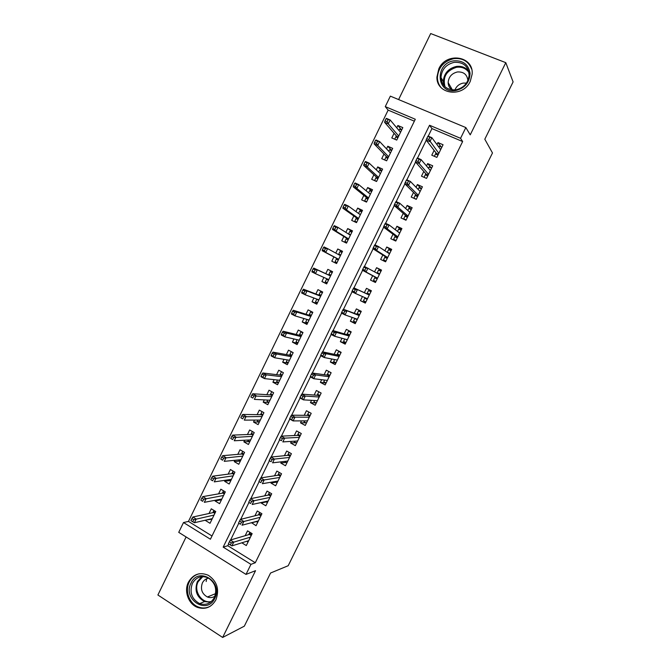 <?xml version="1.0" encoding="UTF-8"?>
<svg xmlns="http://www.w3.org/2000/svg" width="671" height="671" viewBox="0 0 671 671"><rect width="100%" height="100%" fill="white"/><g stroke="black" fill="none" stroke-linecap="round" stroke-linejoin="round"><path stroke-width="1.01" d="M438.817 68.828L436.93 77.006C436.192 94.401 462.898 98.142 470.262 81.376L472.149 74.12C473.801 55.894 446.131 51.742 438.817 68.828M188.408 582.185C183.728 591.168 188.492 604.277 197.693 607.473C205.519 609.805 211.591 607.263 215.894 599.849C219.627 589.524 217.136 581.354 208.404 575.332C199.924 571.776 193.256 574.066 188.408 582.185M385.271 106.614L390.354 96.138L465.842 127.565L460.558 138.31L429.541 125.251L223.175 547.133L250.946 564.361L246.005 574.41L178.738 532.355L183.502 522.541L210.417 539.224L415.299 119.253L385.271 106.614L388.14 110.119L188.467 521.417L183.502 522.541M186.093 536.959L157.895 595.001L222.655 637.45L244.328 626.169L270.572 573.017L288.195 565.72L492.489 152.963L484.806 139.224L513.105 81.912L505.791 62.663L430.69 33.55L398.608 99.568M434.12 150.405L431.772 155.194L436.855 157.391L443.061 144.743L437.962 142.579L436.98 144.584M423.795 171.457L421.48 176.179L426.538 178.402L432.72 165.804L427.653 163.598L426.496 165.955M413.504 192.451L411.222 197.089L416.255 199.354L422.42 186.79L417.379 184.55L416.045 187.268M403.246 213.37L400.998 217.941L405.997 220.239L412.145 207.716L407.129 205.443L405.628 208.505M393.013 234.221L390.807 238.725L395.781 241.057L401.912 228.568L396.922 226.261L395.244 229.675M382.822 255.014L380.65 259.442L385.59 261.807L391.705 249.36L386.739 247.02L384.894 250.778M372.657 275.731L370.518 280.092L375.441 282.491L381.531 270.086L376.59 267.704L374.577 271.814M362.449 296.548L360.428 300.675L365.318 303.107L371.39 290.744L366.475 288.337L364.353 292.673M352.208 317.433L350.363 321.199L355.227 323.665L361.275 311.336L356.393 308.895L354.246 313.282M341.992 338.259L340.331 341.656L345.171 344.156L351.201 331.868L346.345 329.386L344.173 333.814M331.818 359.01L330.325 362.046L335.139 364.579L341.153 352.334L336.322 349.817L334.133 354.288M321.669 379.702L320.361 382.378L325.15 384.936L331.139 372.732L326.332 370.182L324.118 374.703M311.554 400.327L310.421 402.642L315.185 405.234L321.157 393.063L316.376 390.488L314.145 395.043M301.472 420.885L300.507 422.839L305.246 425.473L311.201 413.336L306.454 410.727L304.198 415.324M291.424 441.375L290.635 442.986L295.349 445.645L301.287 433.55L296.557 430.908L294.284 435.546M281.401 461.799L280.788 463.057L285.477 465.749L291.399 453.697L286.693 451.021L284.395 455.701M271.42 482.164L270.975 483.07L275.638 485.796L281.535 473.776L276.855 471.067L274.54 475.789M261.464 502.462L261.187 503.024L265.825 505.783L271.705 493.797L267.058 491.063L264.718 495.819M251.541 522.701L256.045 525.703L261.908 513.751L257.278 510.983L254.93 515.789M210.92 519.312L205.787 520.1M205.569 520.553L210.031 523.296L215.76 511.537L211.281 508.811L209 513.508M220.465 499.945L215.097 500.977L215.466 500.222M215.097 500.977L219.585 503.678L225.33 491.885L220.834 489.193L218.561 493.856M230.061 480.528L224.659 481.333L225.171 480.285M224.659 481.333L229.172 484.009L234.934 472.174L230.413 469.515L228.157 474.137M239.706 461.061L234.254 461.623L234.909 460.281M234.254 461.623L238.784 464.273L244.571 452.405L240.017 449.771L237.786 454.368M249.411 441.552L243.875 441.862L244.672 440.218M243.875 441.862L248.429 444.479L254.234 432.569L249.654 429.977L247.44 434.531M259.182 422L253.521 422.034L254.468 420.096M253.521 422.034L258.1 424.626L263.921 412.682L259.325 410.115L257.119 414.636M268.928 402.415L263.2 402.147L264.299 399.908M263.2 402.147L267.804 404.705L273.642 392.728L269.021 390.186L266.84 394.682M278.499 382.772L272.912 382.202L274.154 379.652M272.912 382.202L277.542 384.726L283.397 372.707L278.75 370.207L276.578 374.661M288.094 363.061L282.65 362.197L284.043 359.337M282.65 362.197L287.305 364.689L293.177 352.636L288.505 350.161L286.358 354.582M297.723 343.3L292.422 342.126L293.965 338.956M292.422 342.126L297.102 344.584L302.99 332.489L298.293 330.057L296.163 334.443M307.385 323.472L302.218 321.988L303.913 318.515M302.218 321.988L306.924 324.42L312.837 312.292L308.115 309.885L305.993 314.238M317.073 303.594L312.049 301.799L313.894 298.008M312.049 301.799L316.779 304.189L322.709 292.028L317.962 289.646L315.865 293.965M326.794 283.64L321.912 281.535L323.908 277.433M321.912 281.535L326.668 283.9L332.615 271.696L327.842 269.356L325.754 273.642M342.403 251.6L337.756 248.991L335.768 253.076M333.898 256.918L331.801 261.22L336.582 263.544L342.546 251.306L337.756 248.991M352.2 231.495L347.695 228.576L345.85 232.367M343.846 236.469L341.724 240.83L346.53 243.128L352.51 230.849L347.695 228.576M362.021 211.331L357.668 208.085L355.965 211.583M353.835 215.961L351.679 220.382L356.511 222.646L362.508 210.333L357.668 208.085M371.877 191.101L367.666 187.536L366.106 190.74M363.85 195.387L361.661 199.874L366.517 202.105L372.539 189.742L367.666 187.536M381.765 170.811L377.706 166.92L376.288 169.83M373.898 174.745L371.675 179.3L376.557 181.497L382.604 169.1L377.706 166.92M391.679 150.455L387.771 146.244L386.504 148.853M383.971 154.045L381.724 158.658L386.63 160.822L392.694 148.383L387.771 146.244M188.467 521.417L212.002 535.978M414.359 121.174L388.14 110.119M394.078 133.277L391.805 137.949L396.737 140.08L402.818 127.607L397.869 125.494L396.746 127.8M228.66 543.929L227.779 545.733L255.29 562.743L462.638 141.539L431.948 128.597L428.249 136.146M426.261 140.205L417.538 158.046M415.559 162.08L406.852 179.87M404.89 183.871L396.2 201.627M394.263 205.594L385.59 223.309M383.661 227.251L375.014 244.923M373.101 248.832L364.47 266.462M362.575 270.338L353.961 287.926M352.074 291.793L343.502 309.306M341.606 313.172L333.068 330.618M331.172 334.493L322.667 351.864M320.772 355.739L312.309 373.034M310.405 376.917L301.975 394.137M300.071 398.029L291.684 415.173M289.78 419.065L281.417 436.142M279.513 440.033L271.185 457.043M269.281 460.943L260.994 477.878M259.081 481.778L250.828 498.637M248.916 502.545L240.696 519.337M238.784 523.246L230.598 539.97M241.828 542.814L246.299 545.557L252.145 533.655L247.54 530.853L245.167 535.693M465.842 127.565L470.228 134.846L505.791 62.663M462.638 141.539L460.558 138.31M255.29 562.743L250.946 564.361M222.655 637.45L255.55 570.669L246.005 574.41M227.779 545.733L223.175 547.133M431.948 128.597L429.541 125.251M401.627 130.04L397.869 125.494M256.414 521.593L251.432 522.91M266.186 501.925L261.187 503.024M276.007 482.206L270.975 483.07M285.88 462.445L280.788 463.057M295.827 442.634L290.635 442.986M305.859 422.789L300.507 422.839M315.999 402.927L310.421 402.642M326.081 383.04L320.361 382.378M335.886 363.07L330.325 362.046M345.716 343.049L340.331 341.656M355.571 322.961L350.363 321.199M365.469 302.806L360.428 300.675M381.354 270.438L376.59 267.704M391.327 250.124L386.739 247.02M401.333 229.742L396.922 226.261M411.365 209.31L407.129 205.443M421.43 188.803L417.379 184.55M431.294 167.951L427.653 163.598M441.199 146.983L437.962 142.579M206.257 581.48L206.24 580.927M246.802 541.279L248.027 542.034M249.889 532.279L249.394 533.286L251.65 534.661M251.206 535.559L249.394 534.452L249.394 533.286L248.723 534.653M249.394 534.452L230.304 540.054L233.726 542.16L250.434 537.135M231.336 542.889L229.432 541.715L228.417 543.778L230.321 544.961L231.336 542.889L233.726 542.16L231.906 545.875L248.689 540.692M230.304 540.054L229.432 541.715M230.321 544.961L231.906 545.875M211.726 519.807L210.442 519.018M212.833 512.669L213.923 510.421M214.837 513.416L213.412 512.543L213.445 511.419L215.274 512.535M191.889 518.574L190.899 520.612L192.745 521.761L193.743 519.715L191.889 518.574L192.871 517.014L196.192 519.06L194.414 522.726L212.321 518.591M193.743 519.715L214.041 515.068M192.871 517.014L213.412 512.543M194.414 522.726L192.745 521.761M214.77 598.339C207.062 615.408 182.302 599.245 191.017 583.082C198.473 566.081 223.51 581.891 214.77 598.339M192.367 583.468C189.297 592.434 191.73 599.153 199.648 603.615C205.963 605.569 210.862 603.556 214.343 597.576C217.337 589.247 215.29 582.696 208.211 577.916C201.485 575.181 196.2 577.026 192.367 583.468M214.921 596.217C212.564 597.744 210.048 598.012 207.398 596.997C201.912 593.835 200.243 589.138 202.39 582.923C203.791 580.222 205.888 578.645 208.681 578.167M199.212 573.772C194.808 574.888 191.495 577.622 189.272 581.967C184.626 590.866 189.356 603.866 198.482 607.045C202.6 608.53 206.567 608.236 210.367 606.173M206.618 578.754L206.182 581.505M455.626 90.585C436.175 94.141 434.506 63.175 453.948 60.835C463.166 60.323 468.543 64.5 470.061 73.349C469.591 82.516 464.777 88.262 455.626 90.585M454.217 62.328C446.089 64.349 441.677 69.415 440.981 77.534C441.954 86.114 446.886 90.216 455.777 89.847C463.669 88.01 468.123 83.137 469.13 75.236C468.4 66.219 463.435 61.917 454.217 62.328M454.93 89.948C456.515 86.156 459.316 83.867 463.334 83.078L466.437 83.112M452.061 89.914C449.536 88.169 448.228 85.712 448.153 82.541C448.673 76.871 451.768 73.349 457.446 71.956C463.653 71.646 467.133 74.498 467.897 80.503M471.612 69.079C468.501 61.287 462.571 57.807 453.822 58.637C443.699 61.17 438.222 67.494 437.408 77.601C437.484 81.334 438.649 84.605 440.906 87.406M448.547 83.229L448.236 83.791M256.196 521.468L257.689 522.357M259.643 512.401L259.048 513.609L261.313 514.967M260.885 515.848L259.056 514.758L259.048 513.609L258.41 514.925M259.056 514.758L240.411 519.413L243.85 521.493L260.172 517.299M241.485 522.164L239.564 521.006L238.549 523.078L240.47 524.244L241.485 522.164L243.85 521.493L242.03 525.217L258.419 520.881M240.47 524.244L238.549 523.078M240.411 519.413L239.564 521.006M265.573 501.564L267.368 502.629M269.432 492.455L268.736 493.873L271.009 495.215M270.589 496.087L268.752 495.005L268.736 493.873L268.115 495.131M268.752 495.005L250.551 498.696L254.007 500.759L269.935 497.412M251.659 501.371L249.738 500.222L248.715 502.311L250.644 503.46L251.659 501.371L254.007 500.759L252.179 504.491L268.174 500.994M250.644 503.46L248.715 502.311M250.551 498.696L249.738 500.222M274.917 481.568L277.089 482.835M279.245 472.451L278.448 474.078L280.738 475.403M280.319 476.259L278.473 475.185L278.448 474.078L277.853 475.286M278.473 475.185L260.717 477.92L264.198 479.95L279.732 477.458M261.875 480.511L259.937 479.379L258.914 481.468L260.851 482.608L261.875 480.511L264.198 479.95L262.361 483.699L277.962 481.057M260.851 482.608L258.914 481.468M260.717 477.92L259.937 479.379M284.655 461.422L286.836 462.99M289.092 452.388L288.195 454.217L290.493 455.525M290.082 456.364L288.228 455.307L288.195 454.217L287.624 455.374M288.228 455.307L270.925 457.068L274.422 459.081L289.553 457.446M272.124 459.593L270.17 458.469L269.146 460.566L271.092 461.682L272.124 459.593L274.422 459.081L272.577 462.839L287.784 461.052M271.092 461.682L269.146 460.566M270.925 457.068L270.17 458.469M221.195 500.381L219.61 499.434M222.319 493.193L223.493 490.786M224.324 493.957L222.881 493.093L222.906 491.986L224.751 493.084M201.812 498.134L200.822 500.18L202.684 501.304L203.674 499.258L201.812 498.134L202.768 496.632L206.114 498.654L204.328 502.336L221.858 499.006M202.684 501.304L200.822 500.18M203.674 499.258L223.586 495.475M202.768 496.632L222.881 493.093M230.681 480.897L228.87 479.74M231.83 473.651L233.089 471.084M233.835 474.431L232.384 473.583L232.401 472.485L234.254 473.575M211.776 477.626L210.778 479.673L212.648 480.788L213.646 478.733L211.776 477.626L212.699 476.184L216.062 478.188L214.267 481.879L231.428 479.362M212.648 480.788L210.778 479.673M213.646 478.733L233.156 475.823M212.699 476.184L232.384 473.583M240.21 461.354L238.524 459.92M241.375 454.057L242.709 451.331M243.372 454.854L241.921 454.007L241.929 452.933L243.783 454.007M221.765 457.052L220.767 459.107L222.646 460.214L223.644 458.15L221.765 457.052L222.663 455.676L226.035 457.656L224.24 461.354L241.032 459.669M222.646 460.214L220.767 459.107M223.644 458.15L242.759 456.112M222.663 455.676L241.921 454.007M249.755 441.753L247.893 440.679L248.211 440.033M250.954 434.397L252.363 431.512M252.942 435.211L251.482 434.38L251.482 433.315L253.344 434.38M231.789 436.41L230.782 438.473L232.678 439.564L233.684 437.5L231.789 436.41L232.652 435.102L236.049 437.047L234.246 440.763L250.66 439.908M232.678 439.564L230.782 438.473M233.684 437.5L252.397 436.343M232.652 435.102L251.482 434.38M294.594 441.174L294.301 441.77L296.607 443.07M298.972 432.25L297.966 434.296L300.281 435.588M299.878 436.418L298.016 435.37L297.966 434.296L297.429 435.395M298.016 435.37L281.157 436.158L284.68 438.138L299.409 437.366M282.399 438.591L280.436 437.492L279.413 439.589L281.367 440.696L282.399 438.591L284.68 438.138L282.827 441.912L297.63 440.981M281.367 440.696L279.413 439.589M281.157 436.158L280.436 437.492M259.341 422.084L257.463 421.027L257.924 420.088M260.558 414.678L262.042 411.633M262.546 415.508L261.069 414.686L261.061 413.646L262.94 414.695M241.845 415.701L240.839 417.773L242.743 418.855L243.749 416.775L241.845 415.701L242.676 414.46L246.089 416.389L244.286 420.113L260.314 420.08M242.743 418.855L240.839 417.773M243.749 416.775L262.059 416.506M242.676 414.46L261.069 414.686M304.559 420.868L304.089 421.816L306.412 423.099M308.878 412.061L307.771 414.309L310.103 415.592M309.7 416.397L307.83 415.374L307.771 414.309L307.259 415.366M307.83 415.374L291.432 415.173L294.972 417.136L309.297 417.228M292.715 417.53L290.744 416.439L289.713 418.545L291.684 419.643L292.715 417.53L294.972 417.136L293.11 420.918L307.511 420.86M291.684 419.643L293.11 420.918L289.578 418.956L289.713 418.545M291.432 415.173L290.744 416.439M314.548 400.495L313.919 401.795L316.251 403.061M318.817 391.805L317.609 394.263L319.95 395.529M319.555 396.326L317.677 395.311L317.609 394.263L317.115 395.269M317.677 395.311L301.732 394.12L305.288 396.058L319.211 397.022M303.057 396.402L301.078 395.32L300.046 397.433L302.025 398.515L303.057 396.402L305.288 396.058L303.426 399.857L317.425 400.662M302.025 398.515L303.426 399.857L299.878 397.92L300.046 397.433M301.732 394.12L301.078 395.32M324.579 380.063L323.774 381.707L326.114 382.965M329.235 371.726L331.063 372.891M328.706 371.642L327.473 374.158L329.822 375.408M329.444 376.188L327.549 375.181L327.473 374.158L327.012 375.106M327.549 375.181L312.065 373.001L315.647 374.913L329.167 376.758M313.441 375.198L311.445 374.133L310.413 376.255L312.401 377.32L313.441 375.198L315.647 374.913L313.776 378.721L327.373 380.407M312.401 377.32L313.776 378.721L310.203 376.808L310.413 376.255M312.065 373.001L311.445 374.133M334.636 359.564L333.655 361.56L336.012 362.801M340.155 351.814L338.612 351.461L340.977 352.694M338.612 351.461L337.37 353.986L339.736 355.219M337.253 360.277L336.641 359.958M339.358 355.991L337.454 354.993L337.37 353.986L336.934 354.884M337.454 354.993L322.441 351.814L326.039 353.692L339.14 356.427M323.858 353.927L321.854 352.879L320.805 355.009L322.81 356.058L323.858 353.927L326.039 353.692L324.168 357.517L337.345 360.092M322.81 356.058L324.168 357.517L320.57 355.63L320.805 355.009M322.441 351.814L321.854 352.879M344.726 338.998L343.569 341.354L345.942 342.571M351.134 332.002L348.543 331.222L350.916 332.439M348.543 331.222L347.301 333.755L349.675 334.972M347.184 340.038L345.64 339.249M349.306 335.726L347.393 334.745L347.301 333.755L346.882 334.603M347.393 334.745L332.841 330.551L336.465 332.413L349.155 336.037M334.301 332.59L332.288 331.549L331.248 333.688L333.261 334.728L334.301 332.59L336.465 332.413L334.586 336.246L347.352 339.711M333.261 334.728L334.586 336.246L330.971 334.384L331.248 333.688M332.841 330.551L332.288 331.549M268.945 402.365L267.066 401.317L267.67 400.075M270.187 394.9L271.755 391.688M272.174 395.747L270.69 394.934L270.673 393.911L272.56 394.951M251.935 394.934L250.92 397.014L252.833 398.071L253.848 395.991L251.935 394.934L252.732 393.751L256.171 395.655L254.351 399.388L270.002 400.201M252.833 398.071L250.92 397.014M253.848 395.991L271.747 396.611M252.732 393.751L270.69 394.934M278.591 382.579L276.695 381.547L277.442 380.012M279.849 375.064L281.493 371.684M281.828 375.928L280.344 375.123L280.31 374.116L282.214 375.139M262.051 374.091L261.036 376.179L262.965 377.228L263.98 375.139L262.051 374.091L262.822 372.975L266.278 374.854L264.458 378.603L279.723 380.256M262.965 377.228L264.458 378.603L261.002 376.725L261.036 376.179M263.98 375.139L266.278 374.854L281.476 376.657M262.822 372.975L280.344 375.123M291.776 351.889L293.101 352.787M288.253 362.734L286.349 361.719L287.247 359.874M289.545 355.169L291.189 351.78M291.516 356.049L290.023 355.253L289.981 354.263L291.893 355.278M272.208 353.181L271.193 355.278L273.122 356.309L274.137 354.213L272.208 353.181L272.946 352.132L276.418 353.986L274.59 357.752L289.469 360.252M273.122 356.309L274.59 357.752L271.118 355.89L271.193 355.278M274.137 354.213L276.418 353.986L291.222 356.645M272.946 352.132L290.023 355.253M302.613 332.296L300.893 331.851L302.814 332.85M297.958 342.831L296.037 341.824L297.085 339.685M299.266 335.206L300.893 331.851M299.174 340.331L298.587 340.029M301.229 336.104L299.727 335.324L299.685 334.351L301.598 335.349M282.39 332.212L281.375 334.309L283.313 335.332L284.336 333.227L282.39 332.212L283.095 331.231L286.592 333.051L284.756 336.825L299.241 340.18M283.313 335.332L284.756 336.825L281.266 334.997L281.375 334.309M284.336 333.227L286.592 333.051L301.011 336.565M283.095 331.231L299.727 335.324M312.711 312.543L310.631 311.872L312.56 312.854M307.687 322.86L305.758 321.87L306.949 319.421M309.012 315.185L310.631 311.872M308.903 320.361L307.259 319.513M310.975 316.1L309.465 315.328L309.415 314.372L311.336 315.362M292.606 311.168L291.583 313.273L293.546 314.28L294.569 312.174L292.606 311.168L293.286 310.254L296.8 312.057L294.955 315.84L309.054 320.05M293.546 314.28L294.955 315.84L291.449 314.028L291.583 313.273M294.569 312.174L296.8 312.057L310.824 316.418M293.286 310.254L309.465 315.328M357.148 319.748L354.766 318.54L353.516 321.082L355.907 322.29M361.015 311.881L358.507 310.925L360.897 312.116M358.507 310.925L357.257 313.466L359.648 314.665M359.287 315.395L357.366 314.431L357.257 313.466L356.871 314.246M357.366 314.431L343.284 309.23L359.195 315.58M344.785 311.176L342.764 310.153L341.715 312.3L343.737 313.323L344.785 311.176L346.924 311.059L345.037 314.909L357.391 319.262M343.737 313.323L345.037 314.909L341.396 313.072L341.715 312.3M343.284 309.23L342.764 310.153M322.415 292.623L320.394 291.826L322.332 292.799M317.442 302.831L315.504 301.858L316.846 299.107M318.8 295.097L320.394 291.826M318.666 300.323L317.022 299.165M320.755 296.028L319.237 295.274L319.17 294.334L321.107 295.307M302.864 290.057L301.833 292.17L303.804 293.16L304.827 291.046L302.864 290.057L303.502 289.209L307.033 290.988L305.188 294.779L318.893 299.862M303.804 293.16L305.188 294.779L301.665 293.001L301.833 292.17M304.827 291.046L307.033 290.988L320.663 296.221M303.502 289.209L319.237 295.274M367.146 299.383L364.747 298.201L363.497 300.742L365.896 301.933M370.92 291.7L368.496 290.551L370.904 291.734M368.496 290.551L367.247 293.101L369.646 294.284M369.293 295.005L367.364 294.057L367.247 293.101L366.886 293.839M365.007 297.672L364.747 298.201L365.376 297.832M367.364 294.057L353.751 287.834L369.268 295.055M355.303 289.696L353.265 288.689L352.216 290.837L354.254 291.843L355.303 289.696L357.417 289.637L355.521 293.495L367.456 298.754M354.254 291.843L355.521 293.495L351.864 291.684L352.216 290.837M353.751 287.834L353.265 288.689M332.145 272.644L330.182 271.713L332.137 272.678M327.23 282.743L325.284 281.778L326.777 278.717M328.605 274.951L330.182 271.713M328.454 280.226L326.509 279.262L327.121 278.876M330.56 275.907L329.033 275.152L328.958 274.229L330.912 275.194M313.147 268.878L312.116 271L314.095 271.973L315.127 269.851L313.147 268.878L313.76 268.098L317.308 269.851L315.454 273.659L328.756 279.606M314.095 271.973L315.454 273.659L311.906 271.898L312.116 271M315.127 269.851L317.308 269.851L330.535 275.957M313.76 268.098L329.033 275.152M377.169 278.96L374.762 277.794L373.504 280.344L375.919 281.518M373.504 280.344L375.886 281.585M379.685 273.852L377.27 272.678L378.519 270.119L380.935 271.285M377.354 273.349L377.27 272.678L377.027 273.164M375.123 277.048L374.762 277.794L375.584 277.299L377.53 278.239M363.808 267.15L362.751 269.306L364.798 270.304L365.854 268.14L363.808 267.15L364.261 266.362L379.375 274.464M365.854 268.14L367.943 268.14L366.047 272.015L362.365 270.228L375.584 277.299M364.798 270.304L366.047 272.015L377.555 278.18M362.751 269.306L362.365 270.228M341.967 252.489L340.012 251.55L338.78 254.074L340.734 255.022M337.052 262.587L335.089 261.64L336.674 258.385M337.027 262.638L335.089 261.64M338.528 254.586L338.78 254.074L338.847 254.754M338.276 260.071L336.322 259.115L337.094 258.612L338.629 259.35M323.464 247.633L322.432 249.755L324.42 250.719L325.452 248.597L323.464 247.633L324.043 246.92L327.616 248.639L325.754 252.464L322.189 250.736L337.094 258.612M324.42 250.719L325.754 252.464L338.654 259.291M325.452 248.597L327.616 248.639L340.44 255.626M322.189 250.736L322.432 249.755M387.226 258.478L384.802 257.32L383.544 259.887L385.968 261.044M383.544 259.887L385.842 261.304M389.75 253.344L387.318 252.195L388.576 249.629L391.008 250.778M385.196 256.523L384.802 257.32L385.64 256.8L387.595 257.731M374.384 245.544L373.328 247.708L375.383 248.689L376.448 246.517L374.384 245.544L374.804 244.823L378.503 246.576L389.515 253.814M376.448 246.517L378.503 246.576L376.599 250.459L372.9 248.706L385.64 256.8M375.383 248.689L376.599 250.459L387.687 257.538M373.328 247.708L372.9 248.706M351.83 232.25L349.859 231.319L348.626 233.844L350.598 234.783M346.899 242.374L344.928 241.443L346.546 238.13M346.806 242.566L344.928 241.443M348.132 239.849L346.161 238.91L346.949 238.381L348.484 239.111M333.814 226.312L332.782 228.45L334.779 229.398L335.819 227.259L333.814 226.312L334.359 225.666L337.949 227.368L336.087 231.201L332.506 229.499L346.949 238.381M334.779 229.398L336.087 231.201L348.584 238.91M335.819 227.259L337.949 227.368L350.379 235.236M332.506 229.499L332.782 228.45M397.316 237.928L394.884 236.788L393.617 239.354L396.049 240.495M393.617 239.354L395.823 240.964M397.509 231.42L398.666 229.071L401.107 230.203M398.398 232.107L399.841 232.778M395.303 235.924L394.884 236.788L395.731 236.242L397.693 237.165M384.995 223.862L383.929 226.035L386.001 226.999L387.066 224.827L384.995 223.862L385.38 223.217L389.105 224.936L399.69 233.097M387.066 224.827L389.105 224.936L387.192 228.836L383.476 227.108L395.731 236.242M386.001 226.999L387.192 228.836L397.853 236.829M383.929 226.035L383.476 227.108M361.728 211.935L359.748 211.021L358.549 213.47M356.779 222.101L354.8 221.178L356.444 217.807M356.611 222.428L354.8 221.178M358.012 219.56L356.033 218.637L356.829 218.083L358.381 218.805M358.968 213.772L360.486 214.477M344.206 204.932L343.166 207.071L345.171 208.002L346.211 205.863L344.206 204.932L344.718 204.353L348.324 206.022L346.454 209.872L342.847 208.195L356.829 218.083M345.171 208.002L346.454 209.872L358.549 218.461M346.211 205.863L348.324 206.022L360.344 214.779M342.847 208.195L343.166 207.071M407.44 217.312L404.99 216.188L403.724 218.763L406.173 219.887M403.724 218.763L404.823 219.694M407.8 210.451L408.79 208.446L411.239 209.562M409.419 211.893L409.973 212.145M405.435 215.265L404.99 216.188L405.846 215.626L407.825 216.523M395.638 202.114L394.573 204.286L396.662 205.234L397.727 203.061L395.638 202.114L395.991 201.535L399.731 203.229L409.889 212.313M397.727 203.061L399.731 203.229L397.819 207.146L394.078 205.443L405.846 215.626M396.662 205.234L397.819 207.146L408.052 216.062M394.573 204.286L394.078 205.443M371.65 191.571L369.662 190.665L368.614 192.82M366.685 201.761L364.697 200.847L366.366 197.425M365.963 201.854L364.697 200.847M367.926 199.212L365.938 198.306L366.743 197.727L368.304 198.44M369.897 193.885L370.409 194.12M354.624 183.468L353.575 185.624L355.596 186.538L356.645 184.391L354.624 183.468L355.102 182.965L358.733 184.609L356.855 188.467L353.231 186.815L366.743 197.727M355.596 186.538L356.855 188.467L368.538 197.953M356.645 184.391L358.733 184.609L370.342 194.255M353.231 186.815L353.575 185.624M417.588 196.628L415.131 195.521L413.856 198.113L416.322 199.22M418.125 189.407L418.939 187.754L421.405 188.853M420.088 191.428L410.4 181.455L408.48 185.381L418.276 195.219M415.609 194.54L415.131 195.521L416.003 194.934L417.983 195.823M406.324 180.289L406.643 179.778L410.4 181.455L406.324 180.289L405.25 182.47L407.347 183.409L408.421 181.22M407.347 183.409L408.48 185.381L404.722 183.703L416.003 194.934M405.25 182.47L404.722 183.703M428.484 168.304L429.121 167.004L431.604 168.085M427.771 175.886L425.297 174.796L424.064 177.312M425.808 173.755L425.297 174.796L426.186 174.183L428.182 175.056M417.043 158.39L415.97 160.579L418.075 161.501L419.149 159.304L417.043 158.39L417.32 157.953L421.103 159.597L430.388 170.551M419.149 159.304L421.103 159.597L419.174 163.539L415.399 161.887L426.186 174.183M418.075 161.501L419.174 163.539L428.543 174.317M415.97 160.579L415.399 161.887M438.876 147.125L439.337 146.186L441.828 147.251M437.987 155.068L435.504 154.003L434.363 156.318M436.041 152.896L435.504 154.003L436.402 153.365L438.406 154.221M427.796 136.423L426.714 138.62L428.836 139.526L429.91 137.32L427.796 136.423L428.039 136.054L431.847 137.672L440.688 149.566M429.91 137.32L431.847 137.672L429.91 141.623L426.11 140.004L436.402 153.365M428.836 139.526L438.834 153.349M426.714 138.62L426.11 140.004M381.606 171.13L379.61 170.241L378.704 172.103M376.624 181.355L374.628 180.457L376.33 176.976M377.874 178.805L375.877 177.907L376.691 177.312L378.259 178.008M365.074 161.946L364.026 164.101L366.064 165.007L367.112 162.852L365.074 161.946L365.519 161.51L369.167 163.128L367.289 167.004L363.64 165.376L376.691 177.312M366.064 165.007L367.289 167.004L378.561 177.379M367.112 162.852L369.167 163.128L380.373 173.672M363.64 165.376L364.026 164.101M391.596 150.639L389.583 149.759L388.828 151.319M384.626 159.933L386.32 156.46M387.846 158.331L385.842 157.45L386.672 156.821L388.241 157.517M375.567 140.348L374.51 142.512L376.557 143.401L377.605 141.237L375.567 140.348L375.978 139.979L379.643 141.573L377.756 145.456L374.091 143.862L386.672 156.821M376.557 143.401L377.756 145.456L388.618 156.746M377.605 141.237L379.643 141.573L390.43 153.022M374.091 143.862L374.51 142.512M401.61 130.073L399.589 129.209L398.977 130.468M394.724 139.207L396.343 135.886M397.853 137.79L395.831 136.926L396.678 136.28L398.255 136.959M386.085 118.683L385.037 120.847L387.083 121.728L388.14 119.555L386.085 118.683L386.462 118.381L390.153 119.95L388.257 123.85L384.575 122.273L396.678 136.28M387.083 121.728L388.257 123.85L398.708 136.045M388.14 119.555L390.153 119.95L400.528 132.313M384.575 122.273L385.037 120.847M210.501 602.231L204.546 601.577C196.704 597.165 194.296 590.522 197.333 581.656L201.686 576.649M202.827 576.59L198.146 581.715C193.147 590.899 201.879 604.043 211.415 601.484M444.043 85.796L443.279 81.459C443.967 73.433 448.329 68.434 456.372 66.446C461.489 65.808 465.582 67.368 468.643 71.118M468.954 72.51C466.043 68.392 461.925 66.647 456.599 67.276C446.374 70.522 442.516 77.022 445.016 86.785M207.398 596.997L215.601 593.634M210.56 602.189L204.546 601.577L199.648 603.615M448.153 82.541L452.405 89.948M444.143 85.905L443.279 81.459L440.981 77.534"/></g></svg>
